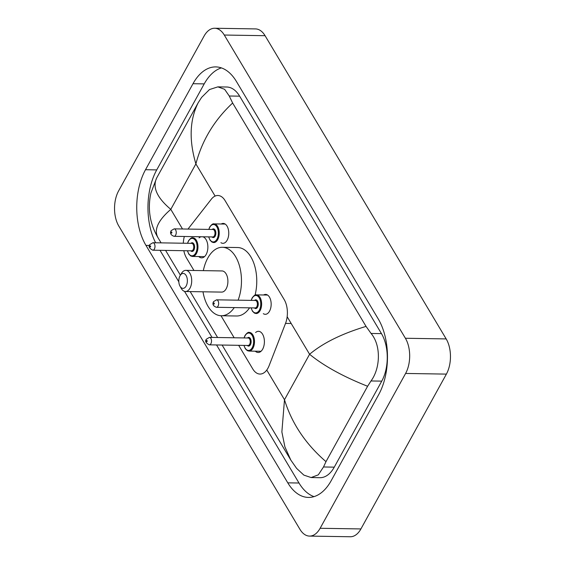 <?xml version="1.0" encoding="UTF-8"?>
<svg xmlns="http://www.w3.org/2000/svg" width="565" height="565" viewBox="0 0 565 565"><rect width="100%" height="100%" fill="white"/><g stroke="black" fill="none" stroke-linecap="round" stroke-linejoin="round"><path stroke-width="0.85" d="M263.615 294.987A9.958 5.714 90.9 0 1 265.606 294.4A9.958 5.714 90.9 0 1 270.748 300.453A9.958 5.714 90.9 0 1 269.526 311.188A9.958 5.714 90.9 0 1 265.289 314.31A9.958 5.714 90.9 0 1 263.311 313.66M221.219 224.008A9.958 5.714 90.9 0 1 223.217 223.415A9.958 5.714 90.9 0 1 228.352 229.475A9.958 5.714 90.9 0 1 227.137 240.21A9.958 5.714 90.9 0 1 222.893 243.331A9.958 5.714 90.9 0 1 220.915 242.675M255.599 332.517A10.594 6.074 90.9 0 1 258.488 331.309A10.594 6.074 90.9 0 1 263.954 337.75A10.594 6.074 90.9 0 1 262.661 349.17A10.594 6.074 90.9 0 1 258.149 352.489A10.594 6.074 90.9 0 1 255.295 351.19M199.071 237.879A10.594 6.074 90.9 0 1 201.119 236.756M202.807 236.784A10.594 6.074 90.9 0 1 207.574 243.798A10.594 6.074 90.9 0 1 206.133 254.525A10.594 6.074 90.9 0 1 201.62 257.852A10.594 6.074 90.9 0 1 198.767 256.545M184.352 236.481A18.673 10.707 -89.1 0 0 183.293 243.225M183.83 250.705A18.673 10.707 -89.1 0 0 186.478 257.944L193.972 270.487M238.663 345.314L252.788 368.973A18.673 10.707 -89.1 0 0 259.985 374.058A18.673 10.707 -89.1 0 0 269.124 365.647L285.523 323.406A18.673 10.707 -89.1 0 0 284.181 299.563L225.061 200.589A18.673 10.707 -89.1 0 0 217.871 195.497A18.673 10.707 -89.1 0 0 211.331 199.191L187.983 229.072M221 315.743L234.157 337.771M214.693 28.25L255.472 28.907A24.895 14.28 90.9 0 1 265.07 35.694L446.18 338.922A24.895 14.28 90.9 0 1 446.385 374.108L360.915 528.939A24.895 14.28 90.9 0 1 350.307 536.75L309.528 536.093A24.895 14.28 90.9 0 1 299.93 529.306L118.82 226.078A24.895 14.28 90.9 0 1 118.615 190.892L204.085 36.061A24.895 14.28 90.9 0 1 214.693 28.25A24.895 14.28 90.9 0 1 224.284 35.037L405.395 338.258A24.895 14.28 90.9 0 1 405.599 373.451L320.129 528.282A24.895 14.28 90.9 0 1 309.528 536.093M192.997 83.705L145.516 169.719A53.527 30.701 -89.1 0 0 145.961 245.387L287.79 482.842A53.527 30.701 -89.1 0 0 308.412 497.426A53.527 30.701 -89.1 0 0 331.217 480.631L378.698 394.617A53.527 30.701 -89.1 0 0 378.253 318.957L236.431 81.501A53.527 30.701 -89.1 0 0 215.802 66.91A53.527 30.701 -89.1 0 0 192.997 83.705L204.212 83.888L156.731 169.903A53.527 30.701 -89.1 0 0 155.629 242.781M216.543 344.961L299.005 483.019A53.527 30.701 -89.1 0 0 314.034 496.621M160.015 250.316L178.83 281.815M184.536 291.378L212.037 337.418M221.395 67.906A53.527 30.701 -89.1 0 0 204.212 83.888M311.117 477.552L319.952 477.693A33.61 19.281 -89.1 0 0 334.268 467.149L381.749 381.135A33.61 19.281 -89.1 0 0 381.474 333.625L239.645 96.17A33.61 19.281 -89.1 0 0 226.692 87.01L217.864 86.869L224.623 89.305L229.249 96.001L232.639 103.028L366.049 326.401L371.071 333.456C381.22 345.342 380.436 368.331 371 380.958L367.603 386.269L325.991 461.647L323.512 466.973L318.307 474.847L311.117 477.552L303.857 475.109L296.597 468.364L290.82 460.08L284.887 446.795L281.871 431.957L284.492 399.723C291.815 423.453 305.651 444.09 325.991 461.647M232.639 103.028C214.319 120.105 202.065 140.403 195.886 163.907C188.88 140.191 189.663 119.78 198.223 102.689L201.62 97.378L209.495 89.553L217.864 86.869M198.223 102.689L156.618 178.074C152.317 187.354 157.042 197.785 170.792 209.361C157.755 220.668 153.546 230.195 158.165 237.936M161.089 242.865L157.826 237.406C149.803 223.634 147.5 208.859 150.904 193.082L156.618 178.074M367.603 386.269C343.061 376.523 323.724 365.852 309.585 354.269C323.06 342.969 341.882 333.682 366.049 326.401M186.153 286.017A7.472 4.287 90.9 0 1 180.002 286.18A7.472 4.287 90.9 0 1 180.03 275.769A7.472 4.287 90.9 0 1 180.179 275.515A7.472 4.287 90.9 0 1 186.16 275.586A7.472 4.287 90.9 0 1 186.153 286.017M180.179 275.515L181.513 273.312A10.58 6.067 90.9 0 1 185.807 270.353A10.58 6.067 90.9 0 1 191.267 276.786A10.58 6.067 90.9 0 1 189.974 288.192A10.58 6.067 90.9 0 1 185.468 291.512A10.58 6.067 90.9 0 1 181.266 288.418L180.002 286.18M185.468 291.512L221.664 292.098A10.58 6.067 -89.1 0 0 226.17 288.779A10.58 6.067 -89.1 0 0 227.462 277.373A10.58 6.067 -89.1 0 0 222.003 270.939L185.807 270.353M234.277 307.586A34.232 19.634 90.9 0 1 221.282 315.75A34.232 19.634 90.9 0 1 202.99 291.801M203.336 270.635A34.232 19.634 90.9 0 1 207.807 258.028A34.232 19.634 90.9 0 1 222.384 247.293A34.232 19.634 90.9 0 1 239.313 265.331A34.232 19.634 90.9 0 1 238.098 300.177M249.575 307.833A34.232 19.634 90.9 0 1 236.573 315.997L221.282 315.75M222.384 247.293L237.681 247.541A34.232 19.634 90.9 0 1 255.069 295.114M291.201 323.498L285.523 323.406M215.103 196.083L195.886 163.907L170.792 209.361L182.509 228.987M287.154 316.725L309.585 354.269L284.492 399.723L266.765 370.047M320.129 528.282L360.915 528.939M405.599 373.451L446.385 374.108M405.395 338.258L446.18 338.922M224.284 35.037L265.07 35.694M299.005 483.019L287.79 482.842M149.513 245.443L145.961 245.387M156.731 169.903L145.516 169.719M239.645 96.17L229.249 96.001M381.474 333.625L371.071 333.456M381.749 381.135L371 380.958M334.268 467.149L323.512 466.973M187.516 243.296L188.498 240.831C190.349 238.366 191.768 237.349 192.764 237.773A9.337 5.353 90.9 0 1 197.581 243.451A9.337 5.353 90.9 0 1 196.443 253.516A9.337 5.353 90.9 0 1 192.467 256.446L204.516 256.637M187.531 250.761A8.715 5 -89.1 0 0 195.681 253.085A8.715 5 -89.1 0 0 195.603 240.761A8.715 5 -89.1 0 0 188.533 241.121A8.715 5 -89.1 0 0 187.651 243.296M190.878 243.346A4.358 2.5 90.9 0 1 194.092 244.384A4.358 2.5 90.9 0 1 193.894 250.09A4.358 2.5 90.9 0 1 190.758 250.818M191.535 250.825A3.736 2.14 -89.1 0 0 193.124 249.659A3.736 2.14 -89.1 0 0 193.583 245.634A3.736 2.14 -89.1 0 0 191.655 243.36L152.91 242.731A3.736 2.14 90.9 0 1 154.838 245.005A3.736 2.14 90.9 0 1 154.386 249.031A3.736 2.14 90.9 0 1 152.79 250.203L191.535 250.825M150.558 246.856A0.622 0.36 -89.1 0 0 150.05 246.001A0.622 0.36 -89.1 0 0 150.558 246.856M244.045 337.934L245.026 335.469C246.87 333.004 248.296 331.987 249.292 332.418A9.337 5.353 90.9 0 1 254.109 338.096A9.337 5.353 90.9 0 1 252.972 348.16A9.337 5.353 90.9 0 1 248.988 351.084L261.037 351.282M244.059 345.406A8.715 5 -89.1 0 0 252.202 347.722A8.715 5 -89.1 0 0 252.131 335.405A8.715 5 -89.1 0 0 245.062 335.765A8.715 5 -89.1 0 0 244.179 337.934M247.406 337.99A4.358 2.5 90.9 0 1 250.613 339.028A4.358 2.5 90.9 0 1 250.415 344.735A4.358 2.5 90.9 0 1 247.286 345.455M248.063 345.469A3.736 2.14 -89.1 0 0 249.652 344.297A3.736 2.14 -89.1 0 0 250.111 340.271A3.736 2.14 -89.1 0 0 248.183 337.997L209.438 337.376A3.736 2.14 90.9 0 1 211.367 339.643A3.736 2.14 90.9 0 1 210.907 343.668A3.736 2.14 90.9 0 1 209.318 344.841L248.063 345.469M207.087 341.493A0.622 0.36 -89.1 0 0 206.571 340.639A0.622 0.36 -89.1 0 0 207.087 341.493M225.195 224.072L214.029 223.888A9.337 5.353 90.9 0 1 218.846 229.567A9.337 5.353 90.9 0 1 217.702 239.631A9.337 5.353 90.9 0 1 213.725 242.562L212.03 242.11L210.081 240.252L208.655 236.876M208.789 236.876A8.715 5 -89.1 0 0 216.939 239.2A8.715 5 -89.1 0 0 216.868 226.883A8.715 5 -89.1 0 0 209.799 227.236A8.715 5 -89.1 0 0 208.916 229.411M212.143 229.461A4.358 2.5 90.9 0 1 215.35 230.499A4.358 2.5 90.9 0 1 215.152 236.205A4.358 2.5 90.9 0 1 212.023 236.933M174.055 236.318L212.8 236.947A3.736 2.14 -89.1 0 0 214.389 235.774A3.736 2.14 -89.1 0 0 214.841 231.749A3.736 2.14 -89.1 0 0 212.92 229.475L174.175 228.853A3.736 2.14 90.9 0 1 176.096 231.12A3.736 2.14 90.9 0 1 175.644 235.146A3.736 2.14 90.9 0 1 174.055 236.318C170.778 235.125 169.804 233.239 171.131 230.654L174.175 228.853M171.308 232.116A0.622 0.36 -89.1 0 0 171.817 232.971A0.622 0.36 -89.1 0 0 171.308 232.116M267.584 295.05L256.425 294.873A9.337 5.353 90.9 0 1 261.242 300.552A9.337 5.353 90.9 0 1 260.098 310.616A9.337 5.353 90.9 0 1 256.122 313.54L254.427 313.088L252.477 311.237L251.051 307.854M251.185 307.861A8.715 5 -89.1 0 0 259.335 310.178A8.715 5 -89.1 0 0 259.257 297.861A8.715 5 -89.1 0 0 252.188 298.221A8.715 5 -89.1 0 0 251.305 300.389M254.532 300.446A4.358 2.5 90.9 0 1 257.746 301.484A4.358 2.5 90.9 0 1 257.548 307.19A4.358 2.5 90.9 0 1 254.412 307.911M216.444 307.296L255.189 307.925A3.736 2.14 -89.1 0 0 256.785 306.753A3.736 2.14 -89.1 0 0 257.237 302.727A3.736 2.14 -89.1 0 0 255.309 300.453L216.572 299.831A3.736 2.14 90.9 0 1 218.493 302.098A3.736 2.14 90.9 0 1 218.041 306.124A3.736 2.14 90.9 0 1 216.444 307.296C213.174 306.103 212.2 304.217 213.528 301.632L216.572 299.831M213.704 303.094A0.622 0.36 -89.1 0 0 214.213 303.949A0.622 0.36 -89.1 0 0 213.704 303.094M165.594 250.408L180.383 275.176M190.186 291.589L217.61 337.51M222.116 345.053L290.82 460.08M152.91 242.731L149.873 244.539C148.263 246.453 149.238 248.339 152.79 250.203M187.396 250.761L188.823 254.137L190.786 256.002L192.467 256.446M209.438 337.376L206.402 339.177C204.791 341.091 205.766 342.983 209.318 344.841M243.925 345.399L245.344 348.782L247.315 350.639L248.988 351.084M208.782 229.411L209.763 226.946C211.607 224.482 213.026 223.465 214.029 223.888M251.171 300.389L252.152 297.925C254.003 295.46 255.422 294.443 256.425 294.873"/></g></svg>

